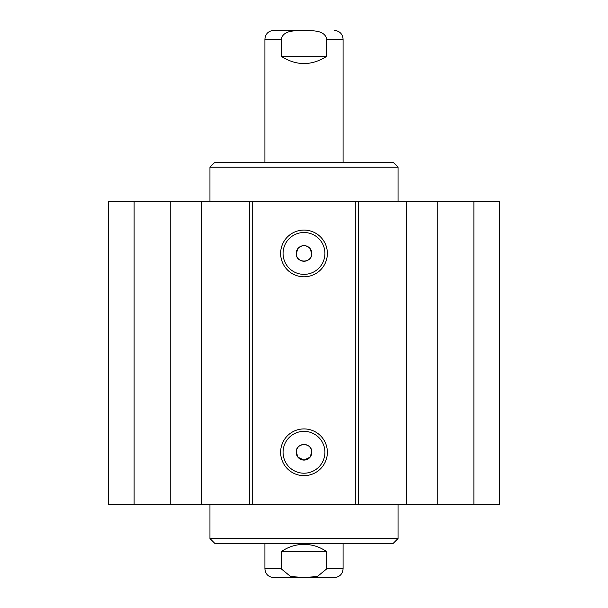 <?xml version="1.0" encoding="UTF-8"?>
<svg xmlns="http://www.w3.org/2000/svg" width="608" height="608" viewBox="0 0 608 608"><rect width="100%" height="100%" fill="white"/><g stroke="black" fill="none" stroke-linecap="round" stroke-linejoin="round"><path stroke-width="0.91" d="M134.117 201.4L108.574 201.4L108.574 504.313L499.426 504.313L499.426 201.4L134.117 201.4L134.117 504.313M297.897 248.55C301.963 244.69 306.037 244.69 310.103 248.55L311.79 254.045C311.532 263.378 296.468 263.378 296.21 254.045L297.897 248.55M311.79 451.668C311.532 442.335 296.468 442.335 296.21 451.668A7.82 7.82 0 0 1 304.304 444.471A7.82 7.82 0 0 1 311.82 452.284A7.82 7.82 0 0 1 303.696 460.089A7.82 7.82 0 0 1 296.21 451.668L297.897 457.17L304 460.096L310.103 457.17L311.79 451.668M296.21 254.045A7.82 7.82 0 0 1 303.696 245.624A7.82 7.82 0 0 1 311.82 253.43A7.82 7.82 0 0 1 304.304 261.242A7.82 7.82 0 0 1 296.21 254.045M324.923 253.43A20.923 20.923 0 0 1 293.535 271.556A20.923 20.923 0 0 1 293.535 235.311A20.923 20.923 0 0 1 324.923 253.43M327.37 253.43A23.37 23.37 0 0 0 292.319 233.198A23.37 23.37 0 0 0 292.319 273.668A23.37 23.37 0 0 0 327.37 253.43M355.3 201.4L355.3 504.313M252.7 201.4L252.7 504.313M327.37 452.284A23.37 23.37 0 0 0 292.319 432.045A23.37 23.37 0 0 0 292.319 472.522A23.37 23.37 0 0 0 327.37 452.284M324.923 452.284A20.923 20.923 0 0 1 293.535 470.402A20.923 20.923 0 0 1 293.535 434.158A20.923 20.923 0 0 1 324.923 452.284M170.757 201.4L170.757 504.313M201.818 201.4L201.818 504.313M249.759 201.4L249.759 504.313M358.241 201.4L358.241 504.313M406.182 201.4L406.182 504.313M437.243 201.4L437.243 504.313M473.883 201.4L473.883 504.313M209.95 538.513L398.05 538.513L393.163 543.4L214.837 543.4L209.95 538.513L209.95 504.313M281.215 551.707C288.048 546.896 295.64 544.449 304 544.38C312.36 544.449 319.952 546.896 326.785 551.707L326.785 568.807L317.33 576.559L304 577.478L290.67 576.559L281.215 568.807L281.215 551.707L326.785 551.707M281.215 568.807L264.913 568.807C265.438 574.15 268.364 577.076 273.706 577.6L334.294 577.6C339.636 577.076 342.562 574.15 343.087 568.807L326.785 568.807M325.128 577.6L282.872 577.6M326.785 56.293C311.592 65.976 296.408 65.976 281.215 56.293L281.215 39.193C283.488 29.564 296.218 30.902 304 30.522C311.782 30.902 324.512 29.564 326.785 39.193L326.785 56.293L281.215 56.293M304 30.4L273.706 30.4C268.364 30.924 265.438 33.85 264.913 39.193L281.215 39.193M398.05 167.2L209.95 167.2L214.837 162.313L393.163 162.313L398.05 167.2L398.05 201.4M326.785 39.193L343.087 39.193L343.087 162.313M398.05 538.513L398.05 504.313M343.087 568.807L343.087 543.4M264.913 568.807L264.913 543.4M264.913 39.193L264.913 162.313M343.087 39.193C342.562 33.85 339.636 30.924 334.294 30.4M209.95 167.2L209.95 201.4"/></g></svg>
